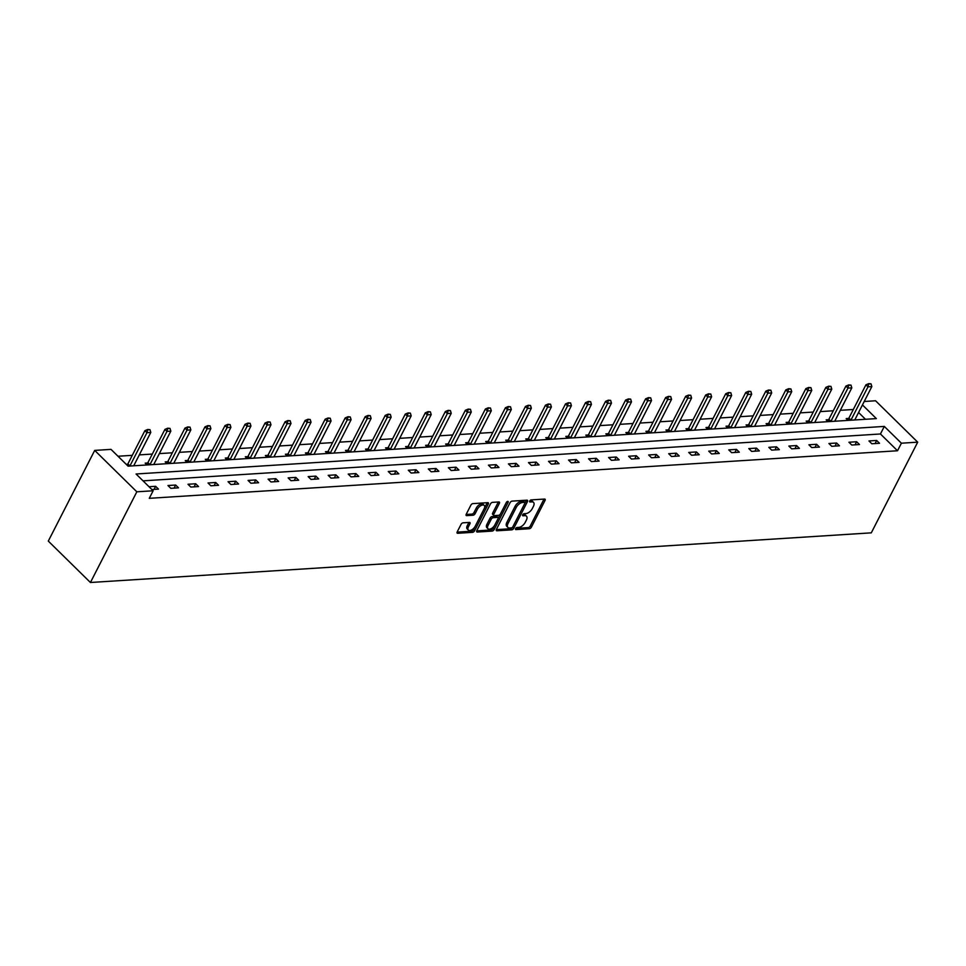 <?xml version="1.0" encoding="UTF-8"?>
<svg xmlns="http://www.w3.org/2000/svg" width="966" height="966" viewBox="0 0 966 966"><rect width="100%" height="100%" fill="white"/><g stroke="black" fill="none" stroke-linecap="round" stroke-linejoin="round"><path stroke-width="1.45" d="M515.615 528.595A1.292 0.688 134.5 0 0 515.59 529.465A1.292 0.688 134.5 0 0 515.965 529.585L529.356 528.728A1.847 0.978 134.5 0 0 531.372 527.17L545.029 500.46A1.847 0.978 134.5 0 0 545.065 499.229A1.847 0.978 134.5 0 0 544.534 499.06L531.143 499.905A1.292 0.688 134.5 0 0 529.73 501.004A1.292 0.688 134.5 0 0 529.706 501.873A1.292 0.688 134.5 0 0 530.08 501.982L531.819 501.873A5.917 3.127 134.5 0 1 533.534 502.405A5.917 3.127 134.5 0 1 533.413 506.365L532.278 508.599A5.917 3.127 134.5 0 1 525.818 513.598L524.079 513.707A1.292 0.688 134.5 0 0 522.666 514.806A1.292 0.688 134.5 0 0 522.642 515.663A1.292 0.688 134.5 0 0 523.017 515.784L524.755 515.675A5.917 3.127 134.5 0 1 526.47 516.206A5.917 3.127 134.5 0 1 526.361 520.167L525.214 522.389A5.917 3.127 134.5 0 1 518.754 527.4L517.027 527.508A1.292 0.688 134.5 0 0 515.615 528.595M463.064 522.823A1.847 0.978 134.5 0 0 461.036 524.393L457.208 531.88A1.847 0.978 134.5 0 0 457.172 533.123A1.847 0.978 134.5 0 0 457.703 533.28L472.579 532.338A1.847 0.978 134.5 0 0 474.596 530.781L488.265 504.071A1.847 0.978 134.5 0 0 488.301 502.839A1.847 0.978 134.5 0 0 487.758 502.67L472.893 503.612A1.847 0.978 134.5 0 0 470.865 505.182L466.24 514.226A1.847 0.978 134.5 0 0 466.204 515.47A1.847 0.978 134.5 0 0 466.735 515.627L473.111 515.228A1.847 0.978 134.5 0 0 475.127 513.658L477.421 509.179A4.939 2.62 134.5 0 1 480.887 505.616A4.939 2.62 134.5 0 1 484.256 505.435A4.939 2.62 134.5 0 1 484.159 508.744L475.163 526.325A4.939 2.62 134.5 0 1 471.698 529.875A4.939 2.62 134.5 0 1 468.329 530.068A4.939 2.62 134.5 0 1 468.425 526.76L469.923 523.826A1.847 0.978 134.5 0 0 469.959 522.582A1.847 0.978 134.5 0 0 469.428 522.425L463.064 522.823M153.135 490.776L136.834 491.803L90.43 582.498L871.296 532.846L917.7 442.162L901.399 443.201L884.313 426.417L136.061 473.992L153.135 490.776L149.271 498.323L897.523 450.76L901.399 443.201M496.403 529.392A1.847 0.978 134.5 0 0 496.367 530.624A1.847 0.978 134.5 0 0 496.898 530.793L511.775 529.851A1.847 0.978 134.5 0 0 513.791 528.281L527.46 501.583A1.847 0.978 134.5 0 0 527.484 500.34A1.847 0.978 134.5 0 0 526.953 500.171L512.089 501.125A1.847 0.978 134.5 0 0 510.06 502.682L496.403 529.392M492.177 531.095L477.301 532.037A1.847 0.978 134.5 0 1 476.769 531.868A1.847 0.978 134.5 0 1 476.806 530.636L490.462 503.926A1.847 0.978 134.5 0 1 492.491 502.368L498.854 501.958A1.847 0.978 134.5 0 1 499.386 502.127A1.847 0.978 134.5 0 1 499.35 503.371L493.807 514.202A1.847 0.978 134.5 0 0 493.771 515.433A1.847 0.978 134.5 0 0 494.314 515.602L498.528 515.337A1.847 0.978 134.5 0 0 500.557 513.767L506.317 502.489A1.292 0.688 134.5 0 1 507.222 501.559A1.292 0.688 134.5 0 1 508.116 501.511A1.292 0.688 134.5 0 1 508.092 502.38L494.194 529.525A1.847 0.978 134.5 0 1 492.177 531.095L491.03 529.972L476.697 530.889M862.457 404.935L876.343 418.592L128.092 466.155L111.005 449.371L94.704 450.41L48.3 541.093L90.43 582.498M897.523 450.76L880.449 433.975L143.04 480.851M876.669 440.472L868.965 440.955L871.815 443.756L879.519 443.273L876.669 440.472L875.099 443.551M856.637 441.74L848.933 442.235L851.783 445.036L859.486 444.541L856.637 441.74L855.067 444.819M836.616 443.02L828.913 443.503L831.75 446.304L839.454 445.809L836.616 443.02L835.035 446.099M816.584 444.288L808.88 444.783L811.73 447.572L819.434 447.089L816.584 444.288L815.002 447.367M796.552 445.567L788.848 446.05L791.697 448.852L799.401 448.357L796.552 445.567L794.982 448.647M776.519 446.835L768.827 447.33L771.665 450.12L779.369 449.637L776.519 446.835L774.949 449.915M756.499 448.115L748.795 448.598L751.645 451.4L759.336 450.905L756.499 448.115L754.917 451.194M736.466 449.383L728.762 449.878L731.612 452.668L739.316 452.185L736.466 449.383L734.897 452.462M716.434 450.663L708.73 451.146L711.58 453.948L719.284 453.452L716.434 450.663L714.864 453.73M696.414 451.931L688.71 452.426L691.547 455.215L699.251 454.732L696.414 451.931L694.832 455.01M676.381 453.199L668.677 453.694L671.527 456.495L679.231 456L676.381 453.199L674.799 456.278M656.349 454.479L648.645 454.962L651.495 457.763L659.198 457.28L656.349 454.479L654.779 457.558M636.328 455.747L628.625 456.242L631.462 459.043L639.166 458.548L636.328 455.747L634.747 458.826M616.296 457.027L608.592 457.51L611.442 460.311L619.146 459.816L616.296 457.027L614.714 460.106M596.264 458.295L588.56 458.79L591.409 461.579L599.113 461.096L596.264 458.295L594.694 461.374M576.231 459.575L568.527 460.058L571.377 462.859L579.081 462.364L576.231 459.575L574.661 462.654M556.211 460.842L548.507 461.337L551.345 464.127L559.048 463.644L556.211 460.842L554.629 463.921M536.178 462.122L528.474 462.605L531.324 465.407L539.028 464.912L536.178 462.122L534.609 465.201M516.146 463.39L508.442 463.885L511.292 466.675L518.996 466.192L516.146 463.39L514.576 466.469M496.126 464.658L488.422 465.153L491.259 467.955L498.963 467.459L496.126 464.658L494.544 467.737M476.093 465.938L468.389 466.421L471.239 469.222L478.943 468.739L476.093 465.938L474.511 469.017M456.061 467.206L448.357 467.701L451.207 470.502L458.91 470.007L456.061 467.206L454.491 470.285M436.028 468.486L428.324 468.969L431.174 471.77L438.878 471.275L436.028 468.486L434.459 471.565M416.008 469.754L408.304 470.249L411.142 473.038L418.846 472.555L416.008 469.754L414.426 472.833M395.975 471.034L388.272 471.517L391.121 474.318L398.825 473.823L395.975 471.034L394.406 474.113M375.943 472.302L368.239 472.797L371.089 475.586L378.793 475.103L375.943 472.302L374.373 475.381M355.923 473.582L348.219 474.065L351.056 476.866L358.76 476.371L355.923 473.582L354.341 476.661M335.89 474.849L328.186 475.344L331.036 478.134L338.74 477.651L335.89 474.849L334.308 477.929M315.858 476.129L308.154 476.612L311.004 479.414L318.708 478.919L315.858 476.129L314.288 479.196M295.825 477.397L288.134 477.892L290.971 480.682L298.675 480.199L295.825 477.397L294.256 480.476M275.805 478.665L268.101 479.16L270.951 481.962L278.643 481.466L275.805 478.665L274.223 481.744M255.773 479.945L248.069 480.428L250.919 483.229L258.622 482.746L255.773 479.945L254.203 483.024M235.74 481.213L228.036 481.708L230.886 484.509L238.59 484.014L235.74 481.213L234.17 484.292M215.72 482.493L208.016 482.976L210.854 485.777L218.558 485.282L215.72 482.493L214.138 485.572M195.687 483.761L187.984 484.256L190.833 487.045L198.537 486.562L195.687 483.761L194.106 486.84M175.655 485.041L167.951 485.524L170.801 488.325L178.505 487.83L175.655 485.041L174.085 488.12M151.867 489.533L158.472 489.11L155.635 486.309L149.018 486.731M853.304 409.499L840.311 410.321M833.284 410.767L820.291 411.601M813.251 412.047L800.259 412.868M793.219 413.315L780.226 414.136M773.198 414.595L760.194 415.416M753.166 415.863L740.173 416.684M733.134 417.131L720.141 417.964M713.101 418.411L700.108 419.232M693.081 419.679L680.088 420.512M673.048 420.959L660.056 421.78M653.016 422.227L640.023 423.06M632.996 423.506L620.003 424.328M612.963 424.774L599.971 425.608M592.931 426.054L579.938 426.875M572.898 427.322L559.906 428.143M552.878 428.59L539.885 429.423M532.846 429.87L519.853 430.691M512.813 431.138L499.82 431.971M492.793 432.418L479.8 433.239M472.76 433.686L459.768 434.519M452.728 434.966L439.735 435.787M432.708 436.234L419.703 437.067M412.675 437.513L399.683 438.335M392.643 438.781L379.65 439.602M372.61 440.061L359.618 440.882M352.59 441.329L339.597 442.15M332.558 442.597L319.565 443.43M312.525 443.877L299.532 444.698M292.505 445.145L279.5 445.978M272.472 446.425L259.48 447.246M252.44 447.693L239.447 448.526M232.408 448.973L219.415 449.794M212.387 450.241L199.394 451.074M192.355 451.52L179.362 452.342M172.322 452.788L159.33 453.609M152.302 454.056L139.309 454.889M132.27 455.336L117.997 456.242M865.488 419.28L858.581 412.494M848.703 418.423L846.192 418.58L848.027 420.391M855.103 419.28L855.731 419.896M828.671 419.703L826.172 419.86L828.007 421.659M835.083 420.56L835.711 421.176M808.651 420.971L806.139 421.128L807.974 422.939M815.05 421.828L815.678 422.444M788.618 422.251L786.107 422.408L787.942 424.207M795.018 423.096L795.646 423.724M768.586 423.519L766.086 423.676L767.922 425.487M774.998 424.376L775.626 424.992M748.565 424.786L746.054 424.955L747.889 426.755M754.965 425.644L755.593 426.26M728.533 426.066L726.021 426.223L727.857 428.023M734.933 426.924L735.561 427.54M708.501 427.334L705.989 427.503L707.824 429.302M714.9 428.192L715.528 428.807M688.468 428.614L685.969 428.771L687.804 430.57M694.88 429.472L695.508 430.087M668.448 429.882L665.936 430.039L667.772 431.85M674.848 430.739L675.476 431.355M648.415 431.162L645.904 431.319L647.739 433.118M654.815 432.019L655.443 432.635M628.383 432.43L625.883 432.587L627.719 434.398M634.795 433.287L635.423 433.903M608.363 433.71L605.851 433.867L607.686 435.666M614.762 434.567L615.39 435.183M588.33 434.978L585.819 435.135L587.654 436.946M594.73 435.835L595.358 436.451M568.298 436.246L565.786 436.415L567.622 438.214M574.698 437.103L575.325 437.731M548.277 437.526L545.766 437.683L547.601 439.494M554.677 438.383L555.305 438.999M528.245 438.793L525.733 438.962L527.569 440.762M534.645 439.651L535.273 440.267M508.213 440.073L505.701 440.23L507.536 442.03M514.612 440.931L515.24 441.547M488.18 441.341L485.681 441.498L487.516 443.309M494.592 442.199L495.22 442.814M468.16 442.621L465.648 442.778L467.484 444.577M474.56 443.479L475.187 444.094M448.127 443.889L445.616 444.046L447.451 445.857M454.527 444.746L455.155 445.362M428.095 445.169L425.583 445.326L427.419 447.125M434.495 446.026L435.123 446.642M408.075 446.437L405.563 446.594L407.398 448.405M414.474 447.294L415.102 447.91M388.042 447.717L385.531 447.874L387.366 449.673M394.442 448.562L395.07 449.19M368.01 448.985L365.498 449.142L367.334 450.953M374.41 449.842L375.037 450.458M347.977 450.253L345.478 450.422L347.313 452.221M354.389 451.11L355.017 451.726M327.957 451.533L325.445 451.69L327.281 453.489M334.357 452.39L334.985 453.006M307.925 452.8L305.413 452.969L307.248 454.769M314.324 453.658L314.952 454.274M287.892 454.08L285.393 454.237L287.228 456.037M294.304 454.938L294.932 455.554M267.872 455.348L265.36 455.505L267.196 457.316M274.272 456.206L274.899 456.821M247.839 456.628L245.328 456.785L247.163 458.584M254.239 457.486L254.867 458.101M227.807 457.896L225.295 458.053L227.131 459.864M234.207 458.753L234.835 459.369M207.775 459.176L205.275 459.333L207.11 461.132M214.186 460.033L214.814 460.649M187.754 460.444L185.243 460.601L187.078 462.412M194.154 461.301L194.782 461.917M167.722 461.712L165.21 461.881L167.046 463.68M174.121 462.569L174.749 463.197M147.689 462.992L145.19 463.149L147.025 464.96M154.101 463.849L154.729 464.465M127.669 464.26L126.256 464.356M134.069 465.117L134.697 465.733M864.208 401.494L875.57 400.769L917.7 442.162M94.704 450.41L136.834 491.803M880.449 433.975L884.313 426.417M155.635 486.309L154.053 489.388M526.47 516.206L525.335 515.083A5.917 3.127 134.5 0 0 523.62 514.552L524.755 515.675M522.787 514.612L523.62 514.552M533.534 502.405L532.387 501.294A5.917 3.127 134.5 0 0 530.672 500.762L531.819 501.873M529.839 500.811L530.672 500.762M515.723 528.402L528.209 527.605A1.847 0.978 134.5 0 0 530.237 526.047L543.894 499.337A1.847 0.978 134.5 0 0 544.003 499.096M524.9 503.226L526.313 500.46A1.847 0.978 134.5 0 0 526.422 500.207M496.283 529.646L510.628 528.728A1.847 0.978 134.5 0 0 512.656 527.17L512.801 526.868M511.449 527.859A1.292 0.688 134.5 0 0 512.861 526.76L524.852 503.322A1.292 0.688 134.5 0 0 524.876 502.453A1.292 0.688 134.5 0 0 524.502 502.344L522.678 502.453A5.917 3.127 134.5 0 0 516.218 507.464L508.019 523.487A5.917 3.127 134.5 0 0 507.911 527.448A5.917 3.127 134.5 0 0 509.625 527.979L511.449 527.859M523.862 501.716A1.292 0.688 134.5 0 0 523.741 501.342A1.292 0.688 134.5 0 0 523.367 501.221L524.502 502.344M507.911 527.448L506.764 526.325A5.917 3.127 134.5 0 1 506.872 522.365L515.071 506.341A5.917 3.127 134.5 0 1 521.543 501.342L523.367 501.221M493.771 515.433L492.636 514.31A1.847 0.978 134.5 0 1 492.672 513.079L498.215 502.248A1.847 0.978 134.5 0 0 498.323 501.994M500.485 513.888L498.033 518.694M494.701 525.202L493.058 528.414L494.194 529.525M488.059 525.432A4.939 2.62 134.5 0 0 487.963 528.74A4.939 2.62 134.5 0 0 491.332 528.559A4.939 2.62 134.5 0 0 494.797 525.009L497.973 518.814A1.847 0.978 134.5 0 0 498.009 517.571A1.847 0.978 134.5 0 0 497.466 517.414L493.252 517.679A1.847 0.978 134.5 0 0 491.223 519.237L488.059 525.432L486.924 524.321A4.939 2.62 134.5 0 0 486.828 527.629L487.963 528.74M498.009 517.571L496.862 516.46A1.847 0.978 134.5 0 0 496.331 516.291L497.466 517.414M486.924 524.321L490.088 518.126A1.847 0.978 134.5 0 1 492.105 516.556L496.331 516.291M491.03 529.972A1.847 0.978 134.5 0 0 493.058 528.414M468.329 530.068L467.194 528.945A4.939 2.62 134.5 0 1 467.29 525.637L468.788 522.703A1.847 0.978 134.5 0 0 468.896 522.449M484.256 505.435L483.121 504.312A4.939 2.62 134.5 0 0 479.752 504.506A4.939 2.62 134.5 0 0 476.286 508.056L477.421 509.179M466.131 514.48L471.963 514.105A1.847 0.978 134.5 0 0 473.98 512.548L476.286 508.056M484.256 508.551L487.118 502.948A1.847 0.978 134.5 0 0 487.238 502.706M457.099 532.133L471.444 531.215A1.847 0.978 134.5 0 0 473.461 529.658L475.067 526.518M854.765 419.956A1.884 1.002 -45.5 0 1 854.825 419.836L871.839 386.581L867.987 386.835L865.934 384.818L848.921 418.073A1.884 1.002 -45.5 0 1 848.631 418.532L847.556 419.92M869.098 383.961L871.03 383.84L868.76 383.635L867.987 386.835L850.974 420.077A1.884 1.002 -45.5 0 1 850.901 420.21M871.839 386.581L871.03 383.84M868.76 383.635L865.934 384.818M834.733 421.236A1.884 1.002 -45.5 0 1 834.793 421.116L851.807 387.861L847.955 388.103L845.914 386.086L828.888 419.341A1.884 1.002 -45.5 0 1 828.599 419.799L827.524 421.2M849.078 385.241L850.998 385.12L848.728 384.903L847.955 388.103L830.941 421.357A1.884 1.002 -45.5 0 1 830.881 421.478M851.807 387.861L850.998 385.12M848.728 384.903L845.914 386.086M814.712 422.504A1.884 1.002 -45.5 0 1 814.761 422.384L831.786 389.129L827.934 389.383L825.882 387.366L808.868 420.608A1.884 1.002 -45.5 0 1 808.566 421.079L807.504 422.468M829.045 386.509L830.965 386.388L828.707 386.171L827.934 389.383L810.909 422.625A1.884 1.002 -45.5 0 1 810.848 422.758M831.786 389.129L830.965 386.388M828.707 386.171L825.882 387.366M794.68 423.784A1.884 1.002 -45.5 0 1 794.74 423.651L811.754 390.409L807.902 390.65L805.849 388.634L788.836 421.888A1.884 1.002 -45.5 0 1 788.546 422.347L787.471 423.748M809.013 387.789L810.945 387.668L808.675 387.451L807.902 390.65L790.888 423.905A1.884 1.002 -45.5 0 1 790.816 424.026M811.754 390.409L810.945 387.668M808.675 387.451L805.849 388.634M774.647 425.052A1.884 1.002 -45.5 0 1 774.708 424.931L791.722 391.677L787.87 391.918L785.817 389.914L768.803 423.156A1.884 1.002 -45.5 0 1 768.513 423.627L767.439 425.016M788.981 389.056L790.913 388.936L788.642 388.718L787.87 391.918L770.856 425.173A1.884 1.002 -45.5 0 1 770.783 425.294M791.722 391.677L790.913 388.936M788.642 388.718L785.817 389.914M754.615 426.332A1.884 1.002 -45.5 0 1 754.675 426.199L771.689 392.957L767.837 393.198L765.797 391.182L748.783 424.436A1.884 1.002 -45.5 0 1 748.481 424.895L747.418 426.284M768.96 390.336L770.88 390.216L768.61 389.998L767.837 393.198L750.823 426.453A1.884 1.002 -45.5 0 1 750.763 426.574M771.689 392.957L770.88 390.216M768.61 389.998L765.797 391.182M734.595 427.6A1.884 1.002 -45.5 0 1 734.655 427.479L751.669 394.225L747.817 394.466L745.764 392.462L728.75 425.704A1.884 1.002 -45.5 0 1 728.461 426.175L727.386 427.564M748.928 391.604L750.86 391.484L748.59 391.266L747.817 394.466L730.803 427.721A1.884 1.002 -45.5 0 1 730.731 427.841M751.669 394.225L750.86 391.484M748.59 391.266L745.764 392.462M714.562 428.868A1.884 1.002 -45.5 0 1 714.623 428.747L731.636 395.505L727.784 395.746L725.732 393.73L708.718 426.984A1.884 1.002 -45.5 0 1 708.428 427.443L707.353 428.832M728.895 392.884L730.827 392.751L728.557 392.546L727.784 395.746L710.771 429.001A1.884 1.002 -45.5 0 1 710.698 429.121M731.636 395.505L730.827 392.751M728.557 392.546L725.732 393.73M694.53 430.148A1.884 1.002 -45.5 0 1 694.59 430.027L711.604 396.772L707.752 397.014L705.711 394.997L688.686 428.252A1.884 1.002 -45.5 0 1 688.396 428.711L687.321 430.111M708.875 394.152L710.795 394.031L708.525 393.814L707.752 397.014L690.738 430.268A1.884 1.002 -45.5 0 1 690.678 430.389M711.604 396.772L710.795 394.031M708.525 393.814L705.711 394.997M674.51 431.416A1.884 1.002 -45.5 0 1 674.558 431.295L691.584 398.04L687.732 398.294L685.679 396.277L668.665 429.532A1.884 1.002 -45.5 0 1 668.363 429.991L667.301 431.379M688.843 395.42L690.762 395.299L688.504 395.094L687.732 398.294L670.706 431.536A1.884 1.002 -45.5 0 1 670.645 431.669M691.584 398.04L690.762 395.299M688.504 395.094L685.679 396.277M654.477 432.696A1.884 1.002 -45.5 0 1 654.537 432.575L671.551 399.32L667.699 399.562L665.646 397.545L648.633 430.8A1.884 1.002 -45.5 0 1 648.343 431.259L647.268 432.659M668.81 396.7L670.742 396.579L668.472 396.362L667.699 399.562L650.686 432.816A1.884 1.002 -45.5 0 1 650.613 432.937M671.551 399.32L670.742 396.579M668.472 396.362L665.646 397.545M634.445 433.963A1.884 1.002 -45.5 0 1 634.505 433.843L651.519 400.588L647.667 400.842L645.626 398.825L628.6 432.08A1.884 1.002 -45.5 0 1 628.311 432.539L627.236 433.927M648.79 397.968L650.71 397.847L648.44 397.642L647.667 400.842L630.653 434.084A1.884 1.002 -45.5 0 1 630.581 434.217M651.519 400.588L650.71 397.847M648.44 397.642L645.626 398.825M614.412 435.243A1.884 1.002 -45.5 0 1 614.473 435.111L631.486 401.868L627.646 402.11L625.594 400.093L608.58 433.348A1.884 1.002 -45.5 0 1 608.278 433.806L607.216 435.207M628.757 399.248L630.677 399.127L628.419 398.91L627.646 402.11L610.621 435.364A1.884 1.002 -45.5 0 1 610.56 435.485M631.486 401.868L630.677 399.127M628.419 398.91L625.594 400.093M594.392 436.511A1.884 1.002 -45.5 0 1 594.452 436.39L611.466 403.136L607.614 403.39L605.561 401.373L588.548 434.615A1.884 1.002 -45.5 0 1 588.258 435.086L587.183 436.475M608.725 400.516L610.657 400.395L608.387 400.178L607.614 403.39L590.6 436.632A1.884 1.002 -45.5 0 1 590.528 436.765M611.466 403.136L610.657 400.395M608.387 400.178L605.561 401.373M574.359 437.791A1.884 1.002 -45.5 0 1 574.42 437.658L591.433 404.416L587.582 404.657L585.529 402.641L568.515 435.895A1.884 1.002 -45.5 0 1 568.225 436.354L567.151 437.743M588.692 401.796L590.624 401.675L588.354 401.458L587.582 404.657L570.568 437.912A1.884 1.002 -45.5 0 1 570.495 438.033M591.433 404.416L590.624 401.675M588.354 401.458L585.529 402.641M554.327 439.059A1.884 1.002 -45.5 0 1 554.387 438.938L571.401 405.684L567.549 405.925L565.508 403.921L548.495 437.163A1.884 1.002 -45.5 0 1 548.193 437.634L547.118 439.023M568.672 403.064L570.592 402.943L568.322 402.725L567.549 405.925L550.535 439.18A1.884 1.002 -45.5 0 1 550.475 439.301M571.401 405.684L570.592 402.943M568.322 402.725L565.508 403.921M534.307 440.339A1.884 1.002 -45.5 0 1 534.367 440.206L551.381 406.964L547.529 407.205L545.476 405.189L528.462 438.443A1.884 1.002 -45.5 0 1 528.16 438.902L527.098 440.291M548.64 404.343L550.56 404.211L548.302 404.005L547.529 407.205L530.515 440.46A1.884 1.002 -45.5 0 1 530.443 440.581M551.381 406.964L550.56 404.211M548.302 404.005L545.476 405.189M514.274 441.607A1.884 1.002 -45.5 0 1 514.335 441.486L531.348 408.232L527.496 408.473L525.444 406.469L508.43 439.711A1.884 1.002 -45.5 0 1 508.14 440.17L507.065 441.571M528.607 405.611L530.539 405.491L528.269 405.273L527.496 408.473L510.483 441.728A1.884 1.002 -45.5 0 1 510.41 441.848M531.348 408.232L530.539 405.491M528.269 405.273L525.444 406.469M494.242 442.875A1.884 1.002 -45.5 0 1 494.302 442.754L511.316 409.499L507.464 409.753L505.423 407.737L488.398 440.991A1.884 1.002 -45.5 0 1 488.108 441.45L487.033 442.839M508.587 406.879L510.507 406.758L508.237 406.553L507.464 409.753L490.45 442.996A1.884 1.002 -45.5 0 1 490.39 443.128M511.316 409.499L510.507 406.758M508.237 406.553L505.423 407.737M474.221 444.155A1.884 1.002 -45.5 0 1 474.27 444.034L491.296 410.779L487.444 411.021L485.391 409.004L468.377 442.259A1.884 1.002 -45.5 0 1 468.075 442.718L467.013 444.119M488.555 408.159L490.474 408.038L488.216 407.821L487.444 411.021L470.418 444.275A1.884 1.002 -45.5 0 1 470.357 444.396M491.296 410.779L490.474 408.038M488.216 407.821L485.391 409.004M454.189 445.423A1.884 1.002 -45.5 0 1 454.249 445.302L471.263 412.047L467.411 412.301L465.358 410.284L448.345 443.539A1.884 1.002 -45.5 0 1 448.055 443.998L446.98 445.386M468.522 409.427L470.454 409.306L468.184 409.101L467.411 412.301L450.397 445.543A1.884 1.002 -45.5 0 1 450.325 445.676M471.263 412.047L470.454 409.306M468.184 409.101L465.358 410.284M434.157 446.703A1.884 1.002 -45.5 0 1 434.217 446.582L451.231 413.327L447.379 413.569L445.326 411.552L428.312 444.807A1.884 1.002 -45.5 0 1 428.023 445.266L426.948 446.666M448.49 410.707L450.422 410.586L448.152 410.369L447.379 413.569L430.365 446.823A1.884 1.002 -45.5 0 1 430.293 446.944M451.231 413.327L450.422 410.586M448.152 410.369L445.326 411.552M414.124 447.97A1.884 1.002 -45.5 0 1 414.185 447.85L431.198 414.595L427.346 414.849L425.306 412.832L408.292 446.075A1.884 1.002 -45.5 0 1 407.99 446.546L406.928 447.934M428.469 411.975L430.389 411.854L428.119 411.637L427.346 414.849L410.333 448.091A1.884 1.002 -45.5 0 1 410.272 448.224M431.198 414.595L430.389 411.854M428.119 411.637L425.306 412.832M394.104 449.25A1.884 1.002 -45.5 0 1 394.164 449.118L411.178 415.875L407.326 416.117L405.273 414.1L388.26 447.355A1.884 1.002 -45.5 0 1 387.958 447.813L386.895 449.214M408.437 413.255L410.369 413.134L408.099 412.917L407.326 416.117L390.312 449.371A1.884 1.002 -45.5 0 1 390.24 449.492M411.178 415.875L410.369 413.134M408.099 412.917L405.273 414.1M374.071 450.518A1.884 1.002 -45.5 0 1 374.132 450.397L391.145 417.143L387.294 417.384L385.241 415.38L368.227 448.622A1.884 1.002 -45.5 0 1 367.937 449.093L366.863 450.482M388.404 414.523L390.336 414.402L388.066 414.185L387.294 417.384L370.28 450.639A1.884 1.002 -45.5 0 1 370.207 450.76M391.145 417.143L390.336 414.402M388.066 414.185L385.241 415.38M354.039 451.798A1.884 1.002 -45.5 0 1 354.099 451.665L371.113 418.423L367.261 418.664L365.22 416.648L348.195 449.902A1.884 1.002 -45.5 0 1 347.905 450.361L346.83 451.75M368.384 415.803L370.304 415.682L368.034 415.465L367.261 418.664L350.247 451.919A1.884 1.002 -45.5 0 1 350.187 452.04M371.113 418.423L370.304 415.682M368.034 415.465L365.22 416.648M334.019 453.066A1.884 1.002 -45.5 0 1 334.067 452.945L351.093 419.691L347.241 419.932L345.188 417.928L328.174 451.17A1.884 1.002 -45.5 0 1 327.872 451.641L326.81 453.03M348.352 417.07L350.272 416.95L348.014 416.732L347.241 419.932L330.215 453.187A1.884 1.002 -45.5 0 1 330.155 453.308M351.093 419.691L350.272 416.95M348.014 416.732L345.188 417.928M313.986 454.334A1.884 1.002 -45.5 0 1 314.047 454.213L331.06 420.971L327.208 421.212L325.156 419.196L308.142 452.45A1.884 1.002 -45.5 0 1 307.852 452.909L306.777 454.298M328.319 418.35L330.251 418.218L327.981 418.012L327.208 421.212L310.195 454.467A1.884 1.002 -45.5 0 1 310.122 454.588M331.06 420.971L330.251 418.218M327.981 418.012L325.156 419.196M293.954 455.614A1.884 1.002 -45.5 0 1 294.014 455.493L311.028 422.239L307.176 422.48L305.123 420.464L288.11 453.718A1.884 1.002 -45.5 0 1 287.82 454.177L286.745 455.578M308.287 419.618L310.219 419.498L307.949 419.28L307.176 422.48L290.162 455.735A1.884 1.002 -45.5 0 1 290.09 455.855M311.028 422.239L310.219 419.498M307.949 419.28L305.123 420.464M273.921 456.882A1.884 1.002 -45.5 0 1 273.982 456.761L290.995 423.506L287.144 423.76L285.103 421.744L268.089 454.998A1.884 1.002 -45.5 0 1 267.787 455.457L266.725 456.846M288.266 420.886L290.186 420.765L287.916 420.56L287.144 423.76L270.13 457.003A1.884 1.002 -45.5 0 1 270.069 457.135M290.995 423.506L290.186 420.765M287.916 420.56L285.103 421.744M253.901 458.162A1.884 1.002 -45.5 0 1 253.961 458.041L270.975 424.786L267.123 425.028L265.07 423.011L248.057 456.266A1.884 1.002 -45.5 0 1 247.755 456.725L246.692 458.125M268.234 422.166L270.166 422.045L267.896 421.828L267.123 425.028L250.109 458.282A1.884 1.002 -45.5 0 1 250.037 458.403M270.975 424.786L270.166 422.045M267.896 421.828L265.07 423.011M233.869 459.43A1.884 1.002 -45.5 0 1 233.929 459.309L250.943 426.054L247.091 426.308L245.038 424.291L228.024 457.546A1.884 1.002 -45.5 0 1 227.734 458.005L226.66 459.393M248.202 423.434L250.134 423.313L247.864 423.108L247.091 426.308L230.077 459.55A1.884 1.002 -45.5 0 1 230.005 459.683M250.943 426.054L250.134 423.313M247.864 423.108L245.038 424.291M213.836 460.71A1.884 1.002 -45.5 0 1 213.897 460.577L230.91 427.334L227.058 427.576L225.018 425.559L207.992 458.814A1.884 1.002 -45.5 0 1 207.702 459.273L206.627 460.673M228.181 424.714L230.101 424.593L227.831 424.376L227.058 427.576L210.045 460.83A1.884 1.002 -45.5 0 1 209.984 460.951M230.91 427.334L230.101 424.593M227.831 424.376L225.018 425.559M193.816 461.977A1.884 1.002 -45.5 0 1 193.864 461.857L210.89 428.602L207.038 428.856L204.985 426.839L187.972 460.082A1.884 1.002 -45.5 0 1 187.67 460.553L186.607 461.941M208.149 425.982L210.069 425.861L207.811 425.644L207.038 428.856L190.012 462.098A1.884 1.002 -45.5 0 1 189.952 462.219M210.89 428.602L210.069 425.861M207.811 425.644L204.985 426.839M173.783 463.257A1.884 1.002 -45.5 0 1 173.844 463.125L190.857 429.882L187.006 430.124L184.953 428.107L167.939 461.362A1.884 1.002 -45.5 0 1 167.649 461.82L166.575 463.209M188.116 427.262L190.048 427.141L187.778 426.924L187.006 430.124L169.992 463.378A1.884 1.002 -45.5 0 1 169.919 463.499M190.857 429.882L190.048 427.141M187.778 426.924L184.953 428.107M153.751 464.525A1.884 1.002 -45.5 0 1 153.811 464.405L170.825 431.15L166.973 431.391L164.932 429.387L147.907 462.629A1.884 1.002 -45.5 0 1 147.617 463.1L146.542 464.489M168.096 428.53L170.016 428.409L167.746 428.192L166.973 431.391L149.959 464.646A1.884 1.002 -45.5 0 1 149.887 464.767M170.825 431.15L170.016 428.409M167.746 428.192L164.932 429.387M133.719 465.805A1.884 1.002 -45.5 0 1 133.779 465.672L150.793 432.43L146.953 432.671L144.9 430.655L127.886 463.909A1.884 1.002 -45.5 0 1 127.584 464.368L127.017 465.105M148.064 429.81L149.984 429.677L147.726 429.472L146.953 432.671L129.927 465.926A1.884 1.002 -45.5 0 1 129.867 466.047M150.793 432.43L149.984 429.677M147.726 429.472L144.9 430.655M543.894 499.337L545.029 500.46M530.237 526.047L531.372 527.17M528.209 527.605L529.356 528.728M526.313 500.46L527.46 501.583M512.656 527.17L513.791 528.281M510.628 528.728L511.775 529.851M496.186 530.092L496.898 530.793M521.543 501.342L522.678 502.453M515.071 506.341L516.218 507.464M506.872 522.365L508.019 523.487M476.588 531.336L477.301 532.037M498.215 502.248L499.35 503.371M492.672 513.079L493.807 514.202M507.247 501.559L508.092 502.38M492.105 516.556L493.252 517.679M490.088 518.126L491.223 519.237M468.788 522.703L469.923 523.826M467.29 525.637L468.425 526.76M473.98 512.548L475.127 513.658M471.963 514.105L473.111 515.228M466.035 514.926L466.735 515.627M487.118 502.948L488.265 504.071M473.461 529.658L474.596 530.781M471.444 531.215L472.579 532.338M456.99 532.58L457.703 533.28M848.631 418.532L850.37 420.234M848.921 418.073L850.974 420.077M828.599 419.799L830.337 421.514M828.888 419.341L830.941 421.357M808.566 421.079L810.305 422.782M808.868 420.608L810.909 422.625M788.546 422.347L790.285 424.062M788.836 421.888L790.888 423.905M768.513 423.627L770.252 425.33M768.803 423.156L770.856 425.173M748.481 424.895L750.22 426.61M748.783 424.436L750.823 426.453M728.461 426.175L730.199 427.878M728.75 425.704L730.803 427.721M708.428 427.443L710.167 429.158M708.718 426.984L710.771 429.001M688.396 428.711L690.135 430.425M688.686 428.252L690.738 430.268M668.363 429.991L670.114 431.705M668.665 429.532L670.706 431.536M648.343 431.259L650.082 432.973M648.633 430.8L650.686 432.816M628.311 432.539L630.049 434.241M628.6 432.08L630.653 434.084M608.278 433.806L610.017 435.521M608.58 433.348L610.621 435.364M588.258 435.086L589.997 436.789M588.548 434.615L590.6 436.632M568.225 436.354L569.964 438.069M568.515 435.895L570.568 437.912M548.193 437.634L549.932 439.337M548.495 437.163L550.535 439.18M528.16 438.902L529.911 440.617M528.462 438.443L530.515 440.46M508.14 440.17L509.879 441.885M508.43 439.711L510.483 441.728M488.108 441.45L489.847 443.165M488.398 440.991L490.45 442.996M468.075 442.718L469.814 444.432M468.377 442.259L470.418 444.275M448.055 443.998L449.794 445.7M448.345 443.539L450.397 445.543M428.023 445.266L429.761 446.98M428.312 444.807L430.365 446.823M407.99 446.546L409.729 448.248M408.292 446.075L410.333 448.091M387.958 447.813L389.709 449.528M388.26 447.355L390.312 449.371M367.937 449.093L369.676 450.796M368.227 448.622L370.28 450.639M347.905 450.361L349.644 452.076M348.195 449.902L350.247 451.919M327.872 451.641L329.611 453.344M328.174 451.17L330.215 453.187M307.852 452.909L309.591 454.624M308.142 452.45L310.195 454.467M287.82 454.177L289.559 455.892M288.11 453.718L290.162 455.735M267.787 455.457L269.526 457.172M268.089 454.998L270.13 457.003M247.755 456.725L249.506 458.439M248.057 456.266L250.109 458.282M227.734 458.005L229.473 459.707M228.024 457.546L230.077 459.55M207.702 459.273L209.441 460.987M207.992 458.814L210.045 460.83M187.67 460.553L189.408 462.255M187.972 460.082L190.012 462.098M167.649 461.82L169.388 463.535M167.939 461.362L169.992 463.378M147.617 463.1L149.356 464.803M147.907 462.629L149.959 464.646M127.584 464.368L129.323 466.083M127.886 463.909L129.927 465.926M523.741 501.342L524.876 502.453"/></g></svg>
